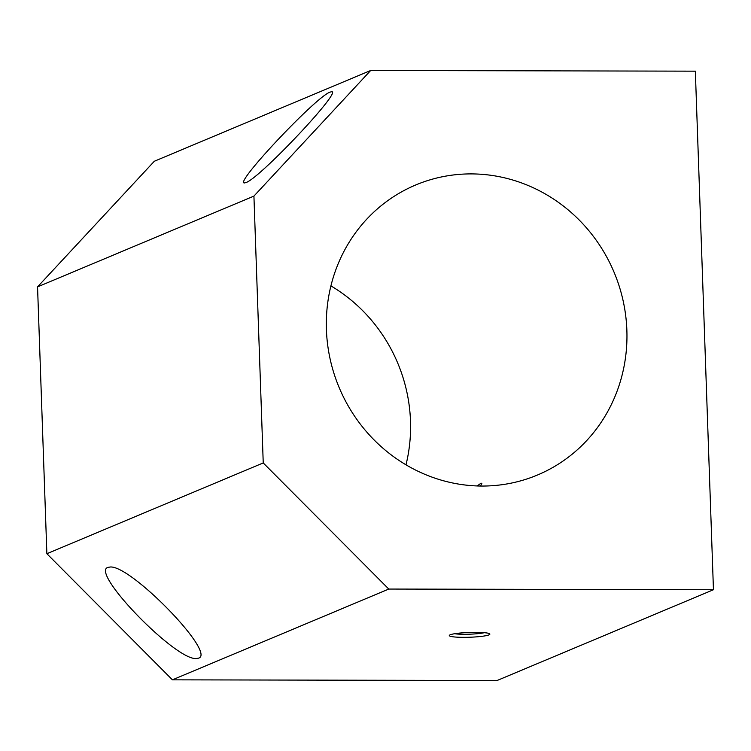 <?xml version="1.0" encoding="UTF-8"?>
<svg xmlns="http://www.w3.org/2000/svg" width="751" height="751" viewBox="0 0 751 751"><rect width="100%" height="100%" fill="white"/><g stroke="black" fill="none" stroke-linecap="round" stroke-linejoin="round"><path stroke-width="1.13" d="M330.919 285.896A157.278 149.064 -112.8 0 1 405.991 464.831M471.187 173.903A157.278 149.064 -112.8 0 1 623.123 300.766A157.278 149.064 -112.8 0 1 537.491 475.007A157.278 149.064 -112.8 0 1 482.095 486.047A157.278 149.064 -112.8 0 1 330.158 359.175A157.278 149.064 -112.8 0 1 415.791 184.943A157.278 149.064 -112.8 0 1 471.187 173.903M477.138 485.953L481.044 483.175L481.851 483.353L480.49 486.038M108.06 567.371L110.078 567.024C130.702 564.714 216.992 653.717 198.452 658.176L196.433 658.533C175.809 660.842 89.519 571.84 108.06 567.371M330.093 92.11L331.435 91.763C343.46 89.435 260.081 178.081 246.028 182.549L244.685 182.906C232.66 185.225 316.04 96.579 330.093 92.11M450.196 634.802A20.296 2.403 -2 0 1 471.356 632.38A20.296 2.403 -2 0 1 489.708 633.853A20.296 2.403 -2 0 1 488.967 634.877A20.296 2.403 -2 0 1 465.413 637.336A20.296 2.403 -2 0 1 449.436 635.252A20.296 2.403 -2 0 1 450.196 634.802M484.423 632.689A17.545 2.075 -2 0 1 454.627 633.731M388.783 589.056L263.235 462.935L253.922 196.105L370.675 70.491L154.302 161.268L37.55 286.882L46.872 553.712L172.411 679.833L497.078 680.509L713.45 589.732L388.783 589.056L172.411 679.833M370.675 70.491L695.342 71.167L713.45 589.732M253.922 196.105L37.55 286.882M263.235 462.935L46.872 553.712"/></g></svg>
